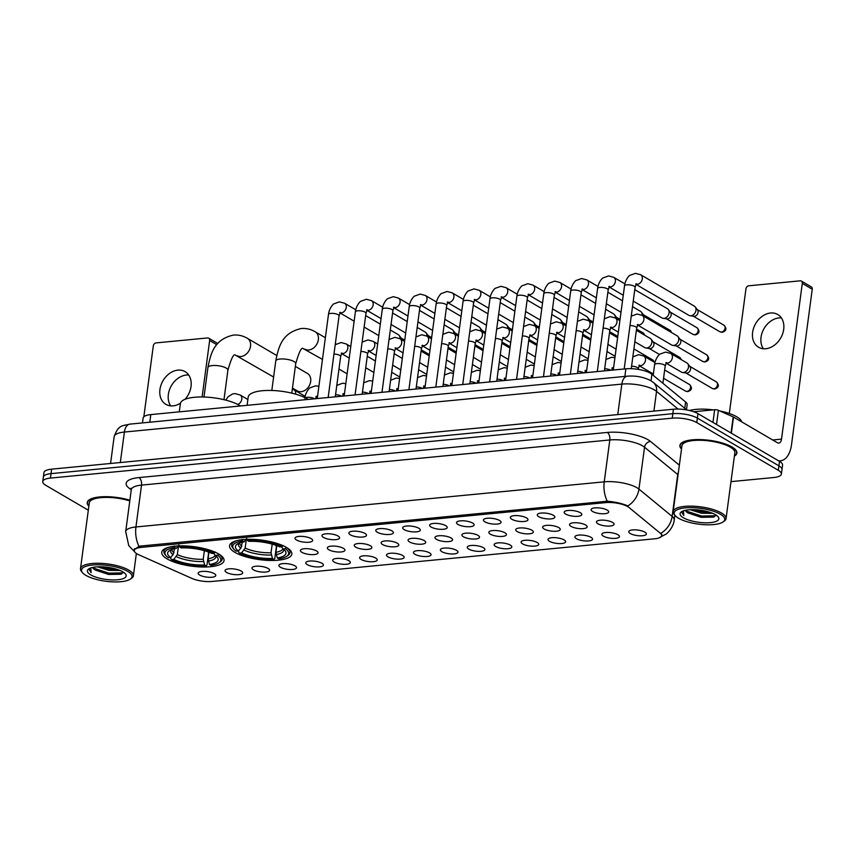 <?xml version="1.0" encoding="UTF-8"?>
<svg xmlns="http://www.w3.org/2000/svg" width="855" height="855" viewBox="0 0 855 855"><rect width="100%" height="100%" fill="white"/><g stroke="black" fill="none" stroke-linecap="round" stroke-linejoin="round"><path stroke-width="1.28" d="M234.965 552.383A31.421 9.811 -172.4 0 0 269.282 560.442A31.421 9.811 -172.4 0 0 291.854 554.061A31.421 9.811 -172.4 0 0 286.457 547.424A31.421 9.811 -172.4 0 0 252.139 539.355A31.421 9.811 -172.4 0 0 229.568 545.747A31.421 9.811 -172.4 0 0 234.965 552.383M167.142 558.914A31.421 9.811 -172.4 0 0 201.459 566.983A31.421 9.811 -172.4 0 0 224.031 560.591A31.421 9.811 -172.4 0 0 218.634 553.955A31.421 9.811 -172.4 0 0 184.317 545.896A31.421 9.811 -172.4 0 0 161.745 552.277A31.421 9.811 -172.4 0 0 167.142 558.914M241.153 571.033A8.892 2.779 7.6 0 1 242.585 572.348A8.892 2.779 7.6 0 1 237.124 574.731A8.892 2.779 7.6 0 1 226.586 572.444A8.892 2.779 7.6 0 1 225.303 570.039A8.892 2.779 7.6 0 1 232.293 568.799A8.892 2.779 7.6 0 1 241.153 571.033M268.064 568.447A8.892 2.779 7.6 0 1 269.496 569.761A8.892 2.779 7.6 0 1 264.035 572.145A8.892 2.779 7.6 0 1 253.497 569.847A8.892 2.779 7.6 0 1 252.214 567.453A8.892 2.779 7.6 0 1 259.204 566.202A8.892 2.779 7.6 0 1 268.064 568.447M294.975 565.85A8.892 2.779 7.6 0 1 296.407 567.164A8.892 2.779 7.6 0 1 290.946 569.548A8.892 2.779 7.6 0 1 280.408 567.25A8.892 2.779 7.6 0 1 279.125 564.856A8.892 2.779 7.6 0 1 286.115 563.605A8.892 2.779 7.6 0 1 294.975 565.85M321.897 563.253A8.892 2.779 7.6 0 1 323.318 564.567A8.892 2.779 7.6 0 1 317.857 566.951A8.892 2.779 7.6 0 1 307.319 564.663A8.892 2.779 7.6 0 1 306.037 562.259A8.892 2.779 7.6 0 1 313.037 561.019A8.892 2.779 7.6 0 1 321.897 563.253M348.808 560.666A8.892 2.779 7.6 0 1 350.229 561.97A8.892 2.779 7.6 0 1 344.768 564.353A8.892 2.779 7.6 0 1 334.23 562.066A8.892 2.779 7.6 0 1 332.948 559.672A8.892 2.779 7.6 0 1 339.948 558.422A8.892 2.779 7.6 0 1 348.808 560.666M375.719 558.069A8.892 2.779 7.6 0 1 377.141 559.384A8.892 2.779 7.6 0 1 371.69 561.767A8.892 2.779 7.6 0 1 361.141 559.469A8.892 2.779 7.6 0 1 359.859 557.075A8.892 2.779 7.6 0 1 366.859 555.825A8.892 2.779 7.6 0 1 375.719 558.069M402.63 555.472A8.892 2.779 7.6 0 1 404.062 556.787A8.892 2.779 7.6 0 1 398.601 559.17A8.892 2.779 7.6 0 1 388.052 556.883A8.892 2.779 7.6 0 1 386.77 554.478A8.892 2.779 7.6 0 1 393.77 553.228A8.892 2.779 7.6 0 1 402.63 555.472M429.541 552.886A8.892 2.779 7.6 0 1 430.973 554.19A8.892 2.779 7.6 0 1 425.512 556.573A8.892 2.779 7.6 0 1 414.974 554.286A8.892 2.779 7.6 0 1 413.692 551.892A8.892 2.779 7.6 0 1 420.681 550.641A8.892 2.779 7.6 0 1 429.541 552.886M456.452 550.289A8.892 2.779 7.6 0 1 457.885 551.603A8.892 2.779 7.6 0 1 452.423 553.987A8.892 2.779 7.6 0 1 441.885 551.689A8.892 2.779 7.6 0 1 440.603 549.295A8.892 2.779 7.6 0 1 447.593 548.044A8.892 2.779 7.6 0 1 456.452 550.289M483.364 547.692A8.892 2.779 7.6 0 1 484.796 549.006A8.892 2.779 7.6 0 1 479.334 551.389A8.892 2.779 7.6 0 1 468.797 549.102A8.892 2.779 7.6 0 1 467.514 546.698A8.892 2.779 7.6 0 1 474.504 545.447A8.892 2.779 7.6 0 1 483.364 547.692M510.285 545.095A8.892 2.779 7.6 0 1 511.707 546.409A8.892 2.779 7.6 0 1 506.246 548.792A8.892 2.779 7.6 0 1 495.708 546.505A8.892 2.779 7.6 0 1 494.425 544.101A8.892 2.779 7.6 0 1 501.425 542.861A8.892 2.779 7.6 0 1 510.285 545.095M537.197 542.508A8.892 2.779 7.6 0 1 538.618 543.812A8.892 2.779 7.6 0 1 533.157 546.195A8.892 2.779 7.6 0 1 522.619 543.908A8.892 2.779 7.6 0 1 521.336 541.514A8.892 2.779 7.6 0 1 528.337 540.264A8.892 2.779 7.6 0 1 537.197 542.508M564.108 539.911A8.892 2.779 7.6 0 1 565.529 541.226A8.892 2.779 7.6 0 1 560.078 543.609A8.892 2.779 7.6 0 1 549.53 541.311A8.892 2.779 7.6 0 1 548.247 538.917A8.892 2.779 7.6 0 1 555.248 537.667A8.892 2.779 7.6 0 1 564.108 539.911M591.019 537.314A8.892 2.779 7.6 0 1 592.451 538.629A8.892 2.779 7.6 0 1 586.99 541.012A8.892 2.779 7.6 0 1 576.441 538.725A8.892 2.779 7.6 0 1 575.159 536.32A8.892 2.779 7.6 0 1 582.159 535.08A8.892 2.779 7.6 0 1 591.019 537.314M617.93 534.728A8.892 2.779 7.6 0 1 619.362 536.032A8.892 2.779 7.6 0 1 613.901 538.415A8.892 2.779 7.6 0 1 603.363 536.128A8.892 2.779 7.6 0 1 602.08 533.734A8.892 2.779 7.6 0 1 609.07 532.483A8.892 2.779 7.6 0 1 617.93 534.728M644.841 532.131A8.892 2.779 7.6 0 1 646.273 533.445A8.892 2.779 7.6 0 1 640.812 535.829A8.892 2.779 7.6 0 1 630.274 533.531A8.892 2.779 7.6 0 1 628.991 531.137A8.892 2.779 7.6 0 1 635.981 529.886A8.892 2.779 7.6 0 1 644.841 532.131M214.242 573.63A8.892 2.779 7.6 0 1 215.674 574.945A8.892 2.779 7.6 0 1 210.212 577.328A8.892 2.779 7.6 0 1 199.664 575.041A8.892 2.779 7.6 0 1 198.381 572.636A8.892 2.779 7.6 0 1 205.382 571.386A8.892 2.779 7.6 0 1 214.242 573.63M316.521 550.941A8.892 2.779 7.6 0 1 317.942 552.255A8.892 2.779 7.6 0 1 312.481 554.639A8.892 2.779 7.6 0 1 301.943 552.341A8.892 2.779 7.6 0 1 300.661 549.947A8.892 2.779 7.6 0 1 307.661 548.696A8.892 2.779 7.6 0 1 316.521 550.941M343.432 548.344A8.892 2.779 7.6 0 1 344.854 549.658A8.892 2.779 7.6 0 1 339.392 552.041A8.892 2.779 7.6 0 1 328.854 549.754A8.892 2.779 7.6 0 1 327.572 547.35A8.892 2.779 7.6 0 1 334.572 546.099A8.892 2.779 7.6 0 1 343.432 548.344M370.343 545.747A8.892 2.779 7.6 0 1 371.765 547.061A8.892 2.779 7.6 0 1 366.314 549.444A8.892 2.779 7.6 0 1 355.766 547.157A8.892 2.779 7.6 0 1 354.483 544.753A8.892 2.779 7.6 0 1 361.483 543.513A8.892 2.779 7.6 0 1 370.343 545.747M397.254 543.16A8.892 2.779 7.6 0 1 398.687 544.475A8.892 2.779 7.6 0 1 393.225 546.858A8.892 2.779 7.6 0 1 382.677 544.56A8.892 2.779 7.6 0 1 381.394 542.166A8.892 2.779 7.6 0 1 388.394 540.916A8.892 2.779 7.6 0 1 397.254 543.16M424.166 540.563A8.892 2.779 7.6 0 1 425.598 541.878A8.892 2.779 7.6 0 1 420.136 544.261A8.892 2.779 7.6 0 1 409.598 541.963A8.892 2.779 7.6 0 1 408.316 539.569A8.892 2.779 7.6 0 1 415.306 538.319A8.892 2.779 7.6 0 1 424.166 540.563M451.077 537.966A8.892 2.779 7.6 0 1 452.509 539.281A8.892 2.779 7.6 0 1 447.047 541.664A8.892 2.779 7.6 0 1 436.51 539.377A8.892 2.779 7.6 0 1 435.227 536.972A8.892 2.779 7.6 0 1 442.217 535.732A8.892 2.779 7.6 0 1 451.077 537.966M477.988 535.38A8.892 2.779 7.6 0 1 479.42 536.684A8.892 2.779 7.6 0 1 473.959 539.067A8.892 2.779 7.6 0 1 463.421 536.78A8.892 2.779 7.6 0 1 462.138 534.386A8.892 2.779 7.6 0 1 469.128 533.135A8.892 2.779 7.6 0 1 477.988 535.38M504.91 532.783A8.892 2.779 7.6 0 1 506.331 534.097A8.892 2.779 7.6 0 1 500.87 536.48A8.892 2.779 7.6 0 1 490.332 534.183A8.892 2.779 7.6 0 1 489.049 531.789A8.892 2.779 7.6 0 1 496.05 530.538A8.892 2.779 7.6 0 1 504.91 532.783M531.821 530.186A8.892 2.779 7.6 0 1 533.242 531.5A8.892 2.779 7.6 0 1 527.781 533.883A8.892 2.779 7.6 0 1 517.243 531.596A8.892 2.779 7.6 0 1 515.96 529.192A8.892 2.779 7.6 0 1 522.961 527.941A8.892 2.779 7.6 0 1 531.821 530.186M558.732 527.588A8.892 2.779 7.6 0 1 560.153 528.903A8.892 2.779 7.6 0 1 554.703 531.286A8.892 2.779 7.6 0 1 544.154 528.999A8.892 2.779 7.6 0 1 542.872 526.595A8.892 2.779 7.6 0 1 549.872 525.355A8.892 2.779 7.6 0 1 558.732 527.588M585.643 525.002A8.892 2.779 7.6 0 1 587.075 526.317A8.892 2.779 7.6 0 1 581.614 528.7A8.892 2.779 7.6 0 1 571.065 526.402A8.892 2.779 7.6 0 1 569.783 524.008A8.892 2.779 7.6 0 1 576.783 522.758A8.892 2.779 7.6 0 1 585.643 525.002M612.554 522.405A8.892 2.779 7.6 0 1 613.986 523.72A8.892 2.779 7.6 0 1 608.525 526.103A8.892 2.779 7.6 0 1 597.987 523.805A8.892 2.779 7.6 0 1 596.705 521.411A8.892 2.779 7.6 0 1 603.694 520.161A8.892 2.779 7.6 0 1 612.554 522.405M311.145 538.618A8.892 2.779 7.6 0 1 312.567 539.933A8.892 2.779 7.6 0 1 307.105 542.316A8.892 2.779 7.6 0 1 296.567 540.029A8.892 2.779 7.6 0 1 295.285 537.624A8.892 2.779 7.6 0 1 302.285 536.384A8.892 2.779 7.6 0 1 311.145 538.618M338.056 536.032A8.892 2.779 7.6 0 1 339.478 537.335A8.892 2.779 7.6 0 1 334.016 539.719A8.892 2.779 7.6 0 1 323.479 537.432A8.892 2.779 7.6 0 1 322.196 535.038A8.892 2.779 7.6 0 1 329.196 533.787A8.892 2.779 7.6 0 1 338.056 536.032M364.967 533.435A8.892 2.779 7.6 0 1 366.389 534.749A8.892 2.779 7.6 0 1 360.938 537.132A8.892 2.779 7.6 0 1 350.39 534.835A8.892 2.779 7.6 0 1 349.107 532.441A8.892 2.779 7.6 0 1 356.108 531.19A8.892 2.779 7.6 0 1 364.967 533.435M391.879 530.837A8.892 2.779 7.6 0 1 393.311 532.152A8.892 2.779 7.6 0 1 387.849 534.535A8.892 2.779 7.6 0 1 377.301 532.248A8.892 2.779 7.6 0 1 376.018 529.844A8.892 2.779 7.6 0 1 383.019 528.604A8.892 2.779 7.6 0 1 391.879 530.837M418.79 528.251A8.892 2.779 7.6 0 1 420.222 529.555A8.892 2.779 7.6 0 1 414.761 531.938A8.892 2.779 7.6 0 1 404.223 529.651A8.892 2.779 7.6 0 1 402.94 527.257A8.892 2.779 7.6 0 1 409.93 526.007A8.892 2.779 7.6 0 1 418.79 528.251M445.701 525.654A8.892 2.779 7.6 0 1 447.133 526.969A8.892 2.779 7.6 0 1 441.672 529.352A8.892 2.779 7.6 0 1 431.134 527.054A8.892 2.779 7.6 0 1 429.851 524.66A8.892 2.779 7.6 0 1 436.841 523.41A8.892 2.779 7.6 0 1 445.701 525.654M472.612 523.057A8.892 2.779 7.6 0 1 474.044 524.372A8.892 2.779 7.6 0 1 468.583 526.755A8.892 2.779 7.6 0 1 458.045 524.468A8.892 2.779 7.6 0 1 456.762 522.063A8.892 2.779 7.6 0 1 463.752 520.813A8.892 2.779 7.6 0 1 472.612 523.057M499.534 520.46A8.892 2.779 7.6 0 1 500.955 521.774A8.892 2.779 7.6 0 1 495.494 524.158A8.892 2.779 7.6 0 1 484.956 521.871A8.892 2.779 7.6 0 1 483.674 519.466A8.892 2.779 7.6 0 1 490.674 518.226A8.892 2.779 7.6 0 1 499.534 520.46M526.445 517.874A8.892 2.779 7.6 0 1 527.866 519.177A8.892 2.779 7.6 0 1 522.405 521.571A8.892 2.779 7.6 0 1 511.867 519.274A8.892 2.779 7.6 0 1 510.585 516.88A8.892 2.779 7.6 0 1 517.585 515.629A8.892 2.779 7.6 0 1 526.445 517.874M553.356 515.276A8.892 2.779 7.6 0 1 554.777 516.591A8.892 2.779 7.6 0 1 549.327 518.974A8.892 2.779 7.6 0 1 538.778 516.677A8.892 2.779 7.6 0 1 537.496 514.283A8.892 2.779 7.6 0 1 544.496 513.032A8.892 2.779 7.6 0 1 553.356 515.276M580.267 512.679A8.892 2.779 7.6 0 1 581.699 513.994A8.892 2.779 7.6 0 1 576.238 516.377A8.892 2.779 7.6 0 1 565.689 514.09A8.892 2.779 7.6 0 1 564.407 511.685A8.892 2.779 7.6 0 1 571.407 510.446A8.892 2.779 7.6 0 1 580.267 512.679M607.178 510.093A8.892 2.779 7.6 0 1 608.61 511.397A8.892 2.779 7.6 0 1 603.149 513.78A8.892 2.779 7.6 0 1 592.611 511.493A8.892 2.779 7.6 0 1 591.329 509.099A8.892 2.779 7.6 0 1 598.318 507.849A8.892 2.779 7.6 0 1 607.178 510.093M138.799 554.777A16.01 5.002 7.6 0 1 137.046 553.89A16.01 5.002 7.6 0 1 134.299 550.502A16.01 5.002 7.6 0 1 141.214 547.382L605.629 502.622A16.01 5.002 7.6 0 1 629.045 507.528L660.274 533.21A16.01 5.002 7.6 0 1 661.674 535.668A16.01 5.002 7.6 0 1 654.759 538.789L212.104 581.453A16.01 5.002 7.6 0 1 191.787 578.365L138.799 554.777M142.475 422.915L143.116 418.074A17.784 5.558 7.6 0 1 150.801 414.6L625.881 368.815A17.784 5.558 7.6 0 1 651.916 374.266L685.603 401.968A17.784 5.558 7.6 0 1 687.153 404.693L686.48 409.705M734.392 456.089A28.749 8.978 -172.4 0 0 736.892 453.043A28.749 8.978 -172.4 0 0 731.955 446.973A28.749 8.978 -172.4 0 0 700.544 439.598A28.749 8.978 -172.4 0 0 679.896 445.444A28.749 8.978 -172.4 0 0 681.51 449.035M133.85 549.893L139.002 546.366L140.861 546.014L607.296 501.233C614.531 501.832 620.89 503.2 626.384 505.316L627.773 505.957A20.744 17.613 -50.6 0 0 638.942 489.092L672.137 516.399A23.716 7.406 7.6 0 1 674.2 520.032L674.852 515.18M730.982 481.643L773.7 477.528A17.784 5.558 -172.4 0 0 781.374 474.055L782.571 465.12A17.784 5.558 -172.4 0 0 779.514 461.369L697.958 413.638L697.359 418.106A17.784 5.558 -172.4 0 0 672.832 413.692L51.033 473.627A17.784 5.558 -172.4 0 0 43.349 477.09A17.784 5.558 -172.4 0 1 51.033 473.627L672.832 413.692A17.784 5.558 -172.4 0 1 697.359 418.106L778.916 465.836L697.359 418.106L696.761 422.573A17.784 5.558 -172.4 0 0 672.244 418.159L50.434 478.084A17.784 5.558 -172.4 0 0 42.75 481.557A17.784 5.558 -172.4 0 0 45.807 485.319L88.311 510.189M781.972 469.587A17.784 5.558 -172.4 0 0 778.916 465.836A17.784 5.558 -172.4 0 1 781.972 469.587M678.068 474.824A23.716 7.406 -172.4 0 0 677.726 474.536L672.137 516.399A20.744 17.613 -50.6 0 1 661.043 533.221L661.984 535.433L661.107 536.737M129.885 500.207A28.749 8.978 -172.4 0 0 87.231 502.569A28.749 8.978 -172.4 0 0 88.845 506.16M781.374 474.055A17.784 5.558 -172.4 0 0 778.328 470.303L696.761 422.573M697.958 413.638A17.784 5.558 -172.4 0 0 673.43 409.224L51.621 469.16A17.784 5.558 -172.4 0 0 43.947 472.623L42.75 481.557M170.679 405.869A18.97 14.45 120.3 0 1 170.711 386.941A18.97 14.45 120.3 0 1 186.294 375.056A18.97 14.45 120.3 0 1 188.72 375.046M185.043 399.296A18.97 14.45 -59.7 0 0 185.075 371.615A18.97 14.45 -59.7 0 0 177.872 370.13A18.97 14.45 -59.7 0 0 161.029 384.996A18.97 14.45 -59.7 0 0 165.913 404.372A18.97 14.45 -59.7 0 0 173.105 405.858A18.97 14.45 -59.7 0 0 180.469 403.197M216.796 344.693L209.646 340.504A2.96 2.255 -59.7 0 0 208.706 338.185A2.96 2.255 -59.7 0 0 207.583 337.949L156.091 342.908A2.96 2.255 -59.7 0 0 153.291 345.944L143.832 416.791M209.646 340.504L202.111 396.977M127.684 571.343A25.49 7.962 -172.4 0 0 95.888 564.802A25.49 7.962 -172.4 0 0 82.582 572.764A25.49 7.962 -172.4 0 0 85.906 575.372A25.49 7.962 -172.4 0 0 109.6 581.667A25.49 7.962 -172.4 0 0 130.313 579.134A25.49 7.962 -172.4 0 0 127.684 571.343M130.313 579.134L131.552 578.29A26.676 8.336 -172.4 0 0 133.391 575.768A26.676 8.336 -172.4 0 0 128.806 570.135A26.676 8.336 -172.4 0 0 99.661 563.295A26.676 8.336 -172.4 0 0 80.498 568.714A26.676 8.336 -172.4 0 0 81.61 571.621L82.582 572.764M129.789 500.945A26.676 8.336 -172.4 0 0 89.294 502.836L80.498 568.714M129.875 500.314A28.461 8.892 -172.4 0 0 87.531 502.601A28.461 8.892 -172.4 0 0 88.877 505.904M120.053 570.456L108.938 570.392L97.449 566.833M117.413 569.483L109.119 569.003L100.58 566.78M92.725 567.421A14.824 4.628 -172.4 0 0 95.247 570.039L92.896 567.389M90.769 574.902A19.569 6.113 -172.4 0 0 115.147 579.925A19.569 6.113 -172.4 0 0 125.386 573.823A19.569 6.113 -172.4 0 0 122.831 571.813A19.569 6.113 -172.4 0 0 104.62 566.972A19.569 6.113 -172.4 0 0 88.728 568.928A19.569 6.113 -172.4 0 0 90.769 574.902M95.247 570.039L108.489 574.442L120.812 574.25L123.409 572.177M89.679 568.393L89.123 569.516L91.111 572.615L90.78 567.955M91.111 572.615L89.155 569.312M123.173 572.85L108.938 573.171L93.195 568.009M121.613 573.962L108.852 573.876L94.734 569.654M115.201 568.81L102.707 566.844M292.474 388.063L297.337 390.906A10.078 7.674 -59.7 0 0 301.163 391.697A10.078 7.674 -59.7 0 0 310.109 383.799A10.078 7.674 -59.7 0 0 307.511 373.507L295.36 366.4M208.962 552.17L208.075 558.807L209.486 564.492A25.49 7.962 -172.4 0 0 217.106 557.022A25.49 7.962 -172.4 0 0 215.3 555.408L217.544 555.194L218.666 553.976A29.401 9.181 -172.4 0 1 222.182 559.213A29.401 9.181 -172.4 0 1 220.163 561.992L218.923 562.836A28.215 8.817 -172.4 0 0 217.544 555.194M207.989 551.817L208.567 553.185L206.974 565.134L206.162 565.86A28.215 8.817 -172.4 0 1 171.556 559.619L173.8 559.405A25.49 7.962 -172.4 0 0 204.623 564.963L203.223 559.277L204.366 550.663M178.439 546.42L177.338 554.617L173.8 559.405M240.394 405.965A32.608 10.185 -172.4 0 0 239.421 405.366A32.608 10.185 -172.4 0 0 203.811 397.009A32.608 10.185 -172.4 0 0 180.384 403.635L179.283 411.854M171.556 559.619L170.722 558.604L170.947 556.979M215.353 552.041L214.231 553.249A28.215 8.817 -172.4 0 0 179.625 547.018L179.112 545.511M209.486 564.492L211.014 565.39A28.215 8.817 -172.4 0 0 218.923 562.836M214.231 553.249L211.976 553.463A25.49 7.962 -172.4 0 0 181.164 547.916L179.625 547.018M204.623 564.963L206.162 565.86M215.3 555.408L213.419 553.089M168.713 547.286A29.401 9.181 -172.4 0 0 163.893 551.432A29.401 9.181 -172.4 0 0 165.111 554.639L166.094 555.782A28.215 8.817 -172.4 0 0 168.243 557.684L170.487 557.471L173.041 554.724L174.559 548.707M174.249 545.982L174.773 547.489A28.215 8.817 -172.4 0 0 166.094 555.782M174.773 547.489L176.301 548.386A25.49 7.962 -172.4 0 0 169.376 550.663A25.49 7.962 -172.4 0 0 170.487 557.471M178.909 545.052L176.301 548.386M276.774 545.64L275.898 552.277L277.298 557.952A25.49 7.962 -172.4 0 0 284.918 550.492A25.49 7.962 -172.4 0 0 283.112 548.867L285.356 548.654L286.489 547.435M275.812 545.276L276.379 546.644L274.786 558.593L273.974 559.32A28.215 8.817 -172.4 0 1 239.368 553.089L241.623 552.875A25.49 7.962 -172.4 0 0 272.435 558.422L271.035 552.747L272.189 544.133M246.251 539.879L245.161 548.087L241.623 552.875M308.217 399.435A32.608 10.185 -172.4 0 0 307.234 398.836A32.608 10.185 -172.4 0 0 271.623 390.468A32.608 10.185 -172.4 0 0 248.196 397.094L247.106 405.323M277.298 557.952L278.826 558.849A28.215 8.817 -172.4 0 0 286.746 556.295L287.985 555.451A29.401 9.181 -172.4 0 0 290.005 552.672A29.401 9.181 -172.4 0 0 286.489 547.446M239.368 553.089L238.545 552.063L238.759 550.438M283.176 545.501L282.043 546.719A28.215 8.817 -172.4 0 0 247.437 540.478L246.924 538.981M286.746 556.295A28.215 8.817 -172.4 0 0 285.356 548.654M282.043 546.719L279.799 546.933A25.49 7.962 -172.4 0 0 248.976 541.375L247.437 540.478M272.435 558.422L273.974 559.32M283.112 548.867L281.231 546.548M236.536 540.755A29.401 9.181 -172.4 0 0 231.705 544.892A29.401 9.181 -172.4 0 0 232.934 548.108L233.907 549.252A28.215 8.817 -172.4 0 0 236.055 551.144L238.299 550.93L240.864 548.183L242.371 542.166M242.061 539.441L242.585 540.948A28.215 8.817 -172.4 0 0 233.907 549.252M242.585 540.948L244.124 541.846A25.49 7.962 -172.4 0 0 237.188 544.122A25.49 7.962 -172.4 0 0 238.299 550.93M246.721 538.522L244.124 541.846M390.297 329.998L398.259 334.658A5.333 4.061 120.3 0 1 399.167 335.459A5.333 4.061 120.3 0 1 399.958 338.708M399.167 335.459L401.487 338.462A3.858 2.939 120.3 0 1 402.053 339.937M417.208 327.401L425.17 332.061A5.333 4.061 120.3 0 1 426.089 332.873A5.333 4.061 120.3 0 1 426.869 336.111M426.089 332.873L428.398 335.865A3.858 2.939 120.3 0 1 428.964 337.34M444.13 324.815L452.081 329.474A5.333 4.061 120.3 0 1 453 330.276A5.333 4.061 120.3 0 1 453.781 333.525M453 330.276L455.309 333.268A3.858 2.939 120.3 0 1 455.875 334.743M471.041 322.217L479.003 326.877A5.333 4.061 120.3 0 1 479.912 327.679A5.333 4.061 120.3 0 1 480.692 330.928M479.912 327.679L482.22 330.682A3.858 2.939 120.3 0 1 482.786 332.157M497.952 319.62L505.914 324.28A5.333 4.061 120.3 0 1 506.823 325.092A5.333 4.061 120.3 0 1 507.603 328.331M506.823 325.092L509.142 328.085A3.858 2.939 120.3 0 1 509.708 329.56M524.863 317.034L532.825 321.683A5.333 4.061 120.3 0 1 533.734 322.495A5.333 4.061 120.3 0 1 534.514 325.734M533.734 322.495L536.053 325.488A3.858 2.939 120.3 0 1 536.619 326.963M551.774 314.437L559.736 319.097A5.333 4.061 120.3 0 1 560.645 319.898A5.333 4.061 120.3 0 1 561.425 323.147M560.645 319.898L562.964 322.891A3.858 2.939 120.3 0 1 563.53 324.376M578.685 311.84L586.648 316.5A5.333 4.061 120.3 0 1 587.556 317.312A5.333 4.061 120.3 0 1 588.347 320.55M587.556 317.312L589.875 320.304A3.858 2.939 120.3 0 1 590.442 321.779M605.596 309.243L613.559 313.903A5.333 4.061 120.3 0 1 614.478 314.715A5.333 4.061 120.3 0 1 615.258 317.953M614.478 314.715L616.786 317.707A3.858 2.939 120.3 0 1 617.353 319.182M632.518 306.656L640.47 311.316A5.333 4.061 120.3 0 1 641.389 312.118A5.333 4.061 120.3 0 1 642.169 315.367M641.389 312.118L643.697 315.11A3.858 2.939 120.3 0 1 644.264 316.585M634.784 289.642L667.392 308.719A5.333 4.061 120.3 0 1 668.3 309.521A5.333 4.061 120.3 0 1 669.07 312.898A5.333 4.061 120.3 0 1 664.025 318.349A5.333 4.061 120.3 0 1 663.149 318.327A5.333 4.061 120.3 0 1 661.994 317.932L633.256 301.11M668.3 309.521L670.609 312.524A3.858 2.939 120.3 0 1 671.164 314.961A3.858 2.939 120.3 0 1 667.52 318.894A3.858 2.939 120.3 0 1 666.889 318.883L663.149 318.327M613.292 370.023L624.513 285.901C625.219 279.318 629.868 274.872 629.889 275.331L635.489 273.333L640.619 274.712L694.303 306.122A5.333 4.061 120.3 0 1 695.211 306.934A5.333 4.061 120.3 0 1 695.981 310.312A5.333 4.061 120.3 0 1 690.936 315.752A5.333 4.061 120.3 0 1 690.06 315.73A5.333 4.061 120.3 0 1 688.906 315.335L635.97 284.362M695.211 306.934L697.52 309.927A3.858 2.939 120.3 0 1 698.075 312.364A3.858 2.939 120.3 0 1 694.431 316.297A3.858 2.939 120.3 0 1 693.8 316.286L690.06 315.73M636.377 330.319L650.142 338.377A5.333 4.061 120.3 0 1 651.061 339.179A5.333 4.061 120.3 0 1 651.82 342.556A5.333 4.061 120.3 0 1 646.786 348.006A5.333 4.061 120.3 0 1 645.91 347.985A5.333 4.061 120.3 0 1 644.755 347.579L634.848 341.786M651.061 339.179L653.37 342.171A3.858 2.939 120.3 0 1 653.925 344.618A3.858 2.939 120.3 0 1 650.281 348.551A3.858 2.939 120.3 0 1 649.65 348.53L645.91 347.985M637.627 324.932A5.333 4.061 120.3 0 0 638.578 325.039A5.333 4.061 120.3 0 0 638.845 325.018A5.333 4.061 120.3 0 0 643.591 320.839A5.333 4.061 120.3 0 0 642.212 315.388L677.064 335.78A5.333 4.061 120.3 0 1 677.972 336.581A5.333 4.061 120.3 0 1 678.742 339.959A5.333 4.061 120.3 0 1 673.697 345.409A5.333 4.061 120.3 0 1 672.821 345.388A5.333 4.061 120.3 0 1 671.667 344.993L637.563 325.028M677.972 336.581L680.281 339.585A3.858 2.939 120.3 0 1 680.837 342.021A3.858 2.939 120.3 0 1 677.192 345.954A3.858 2.939 120.3 0 1 676.562 345.944L672.821 345.388M763.344 348.744A18.97 14.45 120.3 0 1 763.376 329.816A18.97 14.45 120.3 0 1 778.948 317.932A18.97 14.45 120.3 0 1 781.385 317.921M770.537 313.005A18.97 14.45 -59.7 0 0 753.693 327.871A18.97 14.45 -59.7 0 0 758.577 347.248A18.97 14.45 -59.7 0 0 765.77 348.733A18.97 14.45 -59.7 0 0 782.614 333.867A18.97 14.45 -59.7 0 0 777.74 314.501A18.97 14.45 -59.7 0 0 770.537 313.005M712.952 422.413L714.641 409.737L693.726 411.757M778.403 460.717A23.716 13.466 84.5 0 0 780.487 460.792A23.716 13.466 84.5 0 0 791.474 444.953L812.25 289.204L802.3 283.379L781.523 439.128A5.932 3.367 -95.5 0 1 778.777 443.093A5.932 3.367 -95.5 0 1 777.462 442.772L733.515 417.058L731.356 433.186M802.3 283.379A2.96 2.255 -59.7 0 0 801.37 281.06L811.32 286.885A2.96 2.255 120.3 0 1 812.25 289.204M801.37 281.06A2.96 2.255 -59.7 0 0 800.248 280.825L748.756 285.794A2.96 2.255 -59.7 0 0 745.955 288.819L729.315 413.499M714.641 409.737A2.96 0.93 7.6 0 1 718.403 410.304L733.184 416.887A2.96 0.93 7.6 0 1 733.515 417.058M720.348 514.218A25.49 7.962 -172.4 0 0 688.542 507.678A25.49 7.962 -172.4 0 0 675.247 515.64A25.49 7.962 -172.4 0 0 678.571 518.248A25.49 7.962 -172.4 0 0 702.265 524.543A25.49 7.962 -172.4 0 0 722.977 522.01A25.49 7.962 -172.4 0 0 720.348 514.218M722.977 522.01L724.217 521.165A26.676 8.336 -172.4 0 0 726.045 518.643A26.676 8.336 -172.4 0 0 721.47 513.011A26.676 8.336 -172.4 0 0 692.326 506.171A26.676 8.336 -172.4 0 0 673.163 511.589A26.676 8.336 -172.4 0 0 674.274 514.496L675.247 515.64M726.045 518.643L734.84 452.776A26.676 8.336 -172.4 0 0 730.255 447.144A26.676 8.336 -172.4 0 0 701.111 440.293A26.676 8.336 -172.4 0 0 681.948 445.722L673.163 511.589M734.434 455.843A28.461 8.892 -172.4 0 0 736.604 453.011A28.461 8.892 -172.4 0 0 731.709 446.994A28.461 8.892 -172.4 0 0 700.63 439.694A28.461 8.892 -172.4 0 0 680.185 445.487A28.461 8.892 -172.4 0 0 681.542 448.779M741.723 421.868A29.647 9.255 -172.4 0 0 736.711 416.759A29.647 9.255 -172.4 0 0 719.899 410.977M713.241 409.876A29.647 9.255 -172.4 0 0 689.44 410.518M712.717 513.331L701.592 513.267L690.103 509.708M710.077 512.359L701.784 511.878L693.245 509.655M685.389 510.296A14.824 4.628 -172.4 0 0 687.912 512.915L685.56 510.264M683.423 517.777A19.569 6.113 -172.4 0 0 707.812 522.8A19.569 6.113 -172.4 0 0 718.05 516.698A19.569 6.113 -172.4 0 0 715.485 514.689A19.569 6.113 -172.4 0 0 697.285 509.847A19.569 6.113 -172.4 0 0 681.392 511.814A19.569 6.113 -172.4 0 0 683.423 517.777M687.912 512.915L701.143 517.318L713.476 517.125L716.073 515.052M682.333 511.279L681.777 512.402L683.776 515.49L683.434 510.83M683.776 515.49L681.82 512.188M715.838 515.725L701.602 516.046L685.849 510.884M714.278 516.837L701.506 516.751L687.388 512.53M707.855 511.696L695.372 509.719M666.13 363.012A5.333 4.061 120.3 0 0 667.082 363.119A5.333 4.061 120.3 0 0 667.349 363.097A5.333 4.061 120.3 0 0 672.094 358.918A5.333 4.061 120.3 0 0 670.715 353.468L686.832 362.894A5.333 4.061 120.3 0 1 687.741 363.706A5.333 4.061 120.3 0 1 688.51 367.084A5.333 4.061 120.3 0 1 683.466 372.524A5.333 4.061 120.3 0 1 682.589 372.513A5.333 4.061 120.3 0 1 681.446 372.107L666.066 363.119M687.741 363.706L690.06 366.699A3.858 2.939 120.3 0 1 690.605 369.136A3.858 2.939 120.3 0 1 686.971 373.069A3.858 2.939 120.3 0 1 686.341 373.058L682.589 372.513M605.629 502.622L605.81 501.212M141.214 547.382L141.406 545.96M149.785 422.21L150.801 414.6M684.759 408.284L685.603 401.968M651.04 380.828L651.916 374.266M624.877 376.414L625.881 368.815M131.296 489.648A29.647 9.255 7.6 0 1 138.959 477.582L607.253 432.438A5.932 3.367 -95.5 0 1 609.829 439.962L141.524 485.106A23.716 7.406 -172.4 0 0 131.285 489.723L131.061 488.216L131.617 488.782M607.253 432.438A29.647 9.255 7.6 0 1 648.122 439.801A29.647 9.255 7.6 0 1 650.634 441.522L679.362 465.152M642.522 445.85A23.716 7.406 -172.4 0 0 609.829 439.962L604.239 481.835A23.716 7.406 7.6 0 1 636.932 487.724A23.716 7.406 7.6 0 1 638.942 489.092L644.531 447.229A23.716 7.406 -172.4 0 0 642.522 445.85M607.296 501.233A20.744 11.778 -95.5 0 1 604.239 481.835L135.945 526.969A20.744 11.778 84.5 0 0 139.002 546.366M134.63 551.796L128.752 545.608L125.696 531.596A23.716 7.406 7.6 0 1 135.945 526.969L141.524 485.106A5.932 3.367 -95.5 0 0 138.959 477.582M672.244 418.159L673.43 409.224M50.434 478.084L51.621 469.16M778.328 470.303L779.514 461.369M678.378 472.452A5.932 5.034 129.4 0 0 677.726 474.536L644.531 447.229A5.932 5.034 129.4 0 1 650.634 441.522M678.058 409.064L656.544 391.366A23.716 7.406 -172.4 0 0 654.535 389.987A23.716 7.406 -172.4 0 0 621.842 384.098L124.392 432.042A23.716 7.406 -172.4 0 0 114.143 436.67C118.524 424.091 123.045 426.057 129.885 424.123L627.335 376.179A11.852 6.733 -95.5 0 0 621.842 384.098L617.77 414.59M120.32 462.534L124.392 432.042A11.852 6.733 -95.5 0 1 129.885 424.123M653.904 411.105L656.544 391.366A11.852 10.068 -50.6 0 0 653.348 382.452L686.789 409.962M203.992 397.009L207.925 367.532A10.078 3.153 7.6 0 1 212.286 365.566A10.078 3.153 7.6 0 1 226.18 368.077A10.078 3.153 7.6 0 1 227.911 370.204C231.235 358.48 233.714 353.457 235.371 355.135L273.611 377.023M207.925 367.532C210.875 352.72 214.391 339.392 233.436 335.075C238.331 334.658 242.97 335.737 247.373 338.313A10.078 7.674 120.3 0 1 249.959 348.605A10.078 7.674 120.3 0 1 241.014 356.503A10.078 7.674 120.3 0 1 237.188 355.712M208.075 558.807A21.931 6.851 -172.4 0 0 215.15 555.226M177.338 554.617A21.931 6.851 -172.4 0 0 203.223 559.277M208.299 561.072A22.807 7.118 -172.4 0 0 215.663 555.686M176.365 556.658A22.807 7.118 -172.4 0 0 203.447 561.543M171.107 549.744A22.807 7.118 -172.4 0 0 173.041 554.724M171.737 549.498A21.931 6.851 -172.4 0 0 174.025 552.683M271.815 390.479L275.748 361.002A10.078 3.153 7.6 0 1 280.098 359.036A10.078 3.153 7.6 0 1 293.992 361.537A10.078 3.153 7.6 0 1 295.723 363.664C299.047 351.939 301.537 346.916 303.183 348.594L322.474 359.399M275.748 361.002C278.698 346.179 282.203 332.862 301.249 328.534C306.143 328.117 310.793 329.207 315.185 331.783A10.078 7.674 120.3 0 1 317.782 342.075A10.078 7.674 120.3 0 1 308.826 349.973A10.078 7.674 120.3 0 1 305.011 349.182M275.898 552.277A21.931 6.851 -172.4 0 0 282.962 548.686M245.161 548.087A21.931 6.851 -172.4 0 0 271.035 552.747M276.122 554.532A22.807 7.118 -172.4 0 0 283.486 549.145M244.177 550.128A22.807 7.118 -172.4 0 0 271.259 555.002M238.93 543.203A22.807 7.118 -172.4 0 0 240.864 548.183M239.55 542.957A21.931 6.851 -172.4 0 0 241.837 546.142M317.248 398.558L328.48 314.426A5.333 1.667 7.6 0 1 331.067 313.368A5.333 1.667 7.6 0 1 338.142 314.715A5.333 1.667 7.6 0 1 339.061 315.837L340.333 312.342L339.659 312.535M328.48 314.426C329.175 307.853 333.835 303.407 333.856 303.867L339.446 301.858L344.586 303.247A5.333 4.061 120.3 0 1 345.954 308.698A5.333 4.061 120.3 0 1 341.22 312.877A5.333 4.061 120.3 0 1 340.942 312.887A5.333 4.061 120.3 0 1 339.991 312.791M421.237 349.823L427.821 353.671A3.858 2.939 120.3 0 1 429.039 355.733M344.17 395.961L355.391 311.84A5.333 1.667 7.6 0 1 357.978 310.771A5.333 1.667 7.6 0 1 365.053 312.118A5.333 1.667 7.6 0 1 365.972 313.251L367.244 309.745L366.571 309.938M355.391 311.84C356.086 305.267 360.746 300.81 360.767 301.27L366.357 299.271L371.498 300.65A5.333 4.061 120.3 0 1 372.866 306.101A5.333 4.061 120.3 0 1 368.131 310.28A5.333 4.061 120.3 0 1 367.853 310.301A5.333 4.061 120.3 0 1 366.913 310.194M448.148 347.226L454.732 351.074A3.858 2.939 120.3 0 1 455.95 353.136M371.081 393.375L382.303 309.243A5.333 1.667 7.6 0 1 384.889 308.174A5.333 1.667 7.6 0 1 391.964 309.531A5.333 1.667 7.6 0 1 392.883 310.654L394.155 307.159L393.482 307.34M382.303 309.243C382.997 302.67 387.657 298.224 387.678 298.673L393.268 296.674L398.409 298.064A5.333 4.061 120.3 0 1 399.777 303.504A5.333 4.061 120.3 0 1 395.042 307.693A5.333 4.061 120.3 0 1 394.764 307.704A5.333 4.061 120.3 0 1 393.824 307.597M475.07 344.629L481.643 348.487A3.858 2.939 120.3 0 1 482.861 350.539M397.992 390.778L409.214 306.646A5.333 1.667 7.6 0 1 411.8 305.588A5.333 1.667 7.6 0 1 418.875 306.934A5.333 1.667 7.6 0 1 419.794 308.057L421.077 304.562L420.393 304.754M409.214 306.646C409.908 300.073 414.568 295.627 414.59 296.087L420.19 294.077L425.32 295.467A5.333 4.061 120.3 0 1 426.698 300.917A5.333 4.061 120.3 0 1 421.953 305.096A5.333 4.061 120.3 0 1 421.686 305.107A5.333 4.061 120.3 0 1 420.735 305M501.981 342.043L508.554 345.89A3.858 2.939 120.3 0 1 509.783 347.942M424.903 388.181L436.125 304.059A5.333 1.667 7.6 0 1 438.711 302.991A5.333 1.667 7.6 0 1 445.786 304.337A5.333 1.667 7.6 0 1 446.705 305.47L447.988 301.965L447.304 302.157M436.125 304.059C436.83 297.476 441.479 293.03 441.501 293.489L447.101 291.491L452.231 292.87A5.333 4.061 120.3 0 1 453.61 298.32A5.333 4.061 120.3 0 1 448.864 302.499A5.333 4.061 120.3 0 1 448.597 302.52A5.333 4.061 120.3 0 1 447.646 302.413M528.892 339.446L535.465 343.293A3.858 2.939 120.3 0 1 536.694 345.356M451.814 385.594L463.047 301.462A5.333 1.667 7.6 0 1 465.622 300.394A5.333 1.667 7.6 0 1 472.697 301.74A5.333 1.667 7.6 0 1 473.617 302.873L474.899 299.368L474.226 299.56M463.047 301.462C463.741 294.89 468.39 290.444 468.422 290.892L474.012 288.894L479.142 290.273A5.333 4.061 120.3 0 1 480.521 295.723A5.333 4.061 120.3 0 1 475.775 299.902A5.333 4.061 120.3 0 1 475.508 299.923A5.333 4.061 120.3 0 1 474.557 299.816M555.803 336.849L562.376 340.696A3.858 2.939 120.3 0 1 563.605 342.759M478.725 382.997L489.958 298.865A5.333 1.667 7.6 0 1 492.544 297.807A5.333 1.667 7.6 0 1 499.619 299.154A5.333 1.667 7.6 0 1 500.528 300.276L501.81 296.781L501.137 296.963M489.958 298.865C490.652 292.292 495.312 287.846 495.334 288.295L500.923 286.297L506.053 287.686A5.333 4.061 120.3 0 1 507.432 293.126A5.333 4.061 120.3 0 1 502.697 297.316A5.333 4.061 120.3 0 1 502.419 297.326A5.333 4.061 120.3 0 1 501.468 297.219M582.715 334.262L589.287 338.11A3.858 2.939 120.3 0 1 590.516 340.162M505.636 380.4L516.869 296.268A5.333 1.667 7.6 0 1 519.455 295.21A5.333 1.667 7.6 0 1 526.53 296.557A5.333 1.667 7.6 0 1 527.439 297.679L528.721 294.184L528.048 294.377M516.869 296.268C517.564 289.695 522.223 285.249 522.245 285.709L527.834 283.71L532.975 285.089A5.333 4.061 120.3 0 1 534.343 290.54A5.333 4.061 120.3 0 1 529.608 294.719A5.333 4.061 120.3 0 1 529.331 294.74A5.333 4.061 120.3 0 1 528.379 294.633M609.626 331.665L616.209 335.513A3.858 2.939 120.3 0 1 617.428 337.575M532.558 377.803L543.78 293.682A5.333 1.667 7.6 0 1 546.366 292.613A5.333 1.667 7.6 0 1 553.442 293.96A5.333 1.667 7.6 0 1 554.361 295.093L555.632 291.587L554.959 291.779M543.78 293.682C544.475 287.109 549.134 282.652 549.156 283.112L554.745 281.113L559.886 282.492A5.333 4.061 120.3 0 1 561.254 287.943A5.333 4.061 120.3 0 1 556.52 292.121A5.333 4.061 120.3 0 1 556.242 292.143A5.333 4.061 120.3 0 1 555.301 292.036M636.537 329.068L643.12 332.916A3.858 2.939 120.3 0 1 644.339 334.978M559.469 375.217L570.691 291.085A5.333 1.667 7.6 0 1 573.278 290.027A5.333 1.667 7.6 0 1 580.353 291.373A5.333 1.667 7.6 0 1 581.272 292.496L582.544 289.001L581.87 289.182M570.691 291.085C571.386 284.512 576.046 280.066 576.067 280.515L581.657 278.516L586.797 279.906A5.333 4.061 120.3 0 1 588.165 285.346A5.333 4.061 120.3 0 1 583.431 289.535A5.333 4.061 120.3 0 1 583.153 289.546A5.333 4.061 120.3 0 1 582.212 289.439M643.42 314.758L670.031 330.329A3.858 2.939 120.3 0 1 671.25 332.381M694.517 334.69A3.858 2.939 120.3 0 1 693.052 334.38L695.361 334.893A3.858 2.191 -95.5 0 1 694.517 334.69A3.858 2.939 120.3 0 0 697.937 331.665A3.858 2.939 120.3 0 0 696.943 327.732L670.331 312.161M586.38 372.62L597.602 288.488A5.333 1.667 7.6 0 1 600.189 287.43A5.333 1.667 7.6 0 1 607.264 288.776A5.333 1.667 7.6 0 1 608.183 289.898L609.465 286.404L608.781 286.596M597.602 288.488C598.297 281.915 602.957 277.469 602.978 277.928L608.578 275.919L613.708 277.309A5.333 4.061 120.3 0 1 615.087 282.759A5.333 4.061 120.3 0 1 610.342 286.938A5.333 4.061 120.3 0 1 610.075 286.949A5.333 4.061 120.3 0 1 609.123 286.842M721.428 332.093A3.858 2.939 120.3 0 1 719.963 331.793L722.283 332.296A3.858 2.191 -95.5 0 1 721.428 332.093A3.858 2.939 120.3 0 0 724.848 329.068A3.858 2.939 120.3 0 0 723.854 325.135L697.242 309.563M624.513 285.901A5.333 1.667 7.6 0 1 627.1 284.833A5.333 1.667 7.6 0 1 634.175 286.179A5.333 1.667 7.6 0 1 635.094 287.312L636.377 283.807L635.692 283.999M640.619 274.712A5.333 4.061 120.3 0 1 641.998 280.162A5.333 4.061 120.3 0 1 637.253 284.341A5.333 4.061 120.3 0 1 636.986 284.362A5.333 4.061 120.3 0 1 636.035 284.255M333.963 354.023A5.333 1.667 7.6 0 1 339.734 355.391A5.333 1.667 7.6 0 1 340.643 356.514L335.267 396.827M350.753 346.606L346.179 343.924A5.333 4.061 120.3 0 1 347.547 349.374A5.333 4.061 120.3 0 1 342.812 353.553A5.333 4.061 120.3 0 1 342.534 353.564A5.333 4.061 120.3 0 1 341.583 353.457M360.874 351.426A5.333 1.667 7.6 0 1 366.645 352.794A5.333 1.667 7.6 0 1 367.565 353.927L362.178 394.23M377.664 344.009L373.09 341.327A5.333 4.061 120.3 0 1 374.458 346.777A5.333 4.061 120.3 0 1 369.723 350.956A5.333 4.061 120.3 0 1 369.446 350.978A5.333 4.061 120.3 0 1 368.494 350.871M387.785 348.84A5.333 1.667 7.6 0 1 393.557 350.197A5.333 1.667 7.6 0 1 394.476 351.33L389.1 391.633M404.575 341.412L400.001 338.73A5.333 4.061 120.3 0 1 401.369 344.18A5.333 4.061 120.3 0 1 396.635 348.359A5.333 4.061 120.3 0 1 396.357 348.38A5.333 4.061 120.3 0 1 395.416 348.274M414.696 346.243A5.333 1.667 7.6 0 1 420.468 347.611A5.333 1.667 7.6 0 1 421.387 348.733L416.011 389.046M431.486 338.815L426.912 336.143A5.333 4.061 120.3 0 1 428.28 341.583A5.333 4.061 120.3 0 1 423.546 345.773A5.333 4.061 120.3 0 1 423.278 345.783A5.333 4.061 120.3 0 1 422.327 345.677M441.608 343.646A5.333 1.667 7.6 0 1 447.379 345.014A5.333 1.667 7.6 0 1 448.298 346.147L442.922 386.449M458.398 336.229L453.823 333.546A5.333 4.061 120.3 0 1 455.202 338.997A5.333 4.061 120.3 0 1 450.457 343.176A5.333 4.061 120.3 0 1 450.19 343.197A5.333 4.061 120.3 0 1 449.238 343.09M468.529 341.049A5.333 1.667 7.6 0 1 474.29 342.417A5.333 1.667 7.6 0 1 475.209 343.55L469.833 383.852M485.319 333.632L480.734 330.949A5.333 4.061 120.3 0 1 482.113 336.4A5.333 4.061 120.3 0 1 477.368 340.579A5.333 4.061 120.3 0 1 477.101 340.6A5.333 4.061 120.3 0 1 476.15 340.493M495.44 338.462A5.333 1.667 7.6 0 1 501.212 339.83A5.333 1.667 7.6 0 1 502.12 340.953L496.744 381.255M512.231 331.035L507.646 328.363A5.333 4.061 120.3 0 1 509.024 333.803A5.333 4.061 120.3 0 1 504.29 337.992A5.333 4.061 120.3 0 1 504.012 338.003A5.333 4.061 120.3 0 1 503.061 337.896M522.352 335.865A5.333 1.667 7.6 0 1 528.123 337.233A5.333 1.667 7.6 0 1 529.031 338.356L523.655 378.669M539.142 328.448L534.567 325.766A5.333 4.061 120.3 0 1 535.935 331.216A5.333 4.061 120.3 0 1 531.201 335.395A5.333 4.061 120.3 0 1 530.923 335.406A5.333 4.061 120.3 0 1 529.972 335.31M549.263 333.268A5.333 1.667 7.6 0 1 555.034 334.636A5.333 1.667 7.6 0 1 555.953 335.769L550.567 376.072M566.053 325.851L561.479 323.169A5.333 4.061 120.3 0 1 562.846 328.619A5.333 4.061 120.3 0 1 558.112 332.798A5.333 4.061 120.3 0 1 557.834 332.819A5.333 4.061 120.3 0 1 556.883 332.713M576.174 330.682A5.333 1.667 7.6 0 1 581.945 332.05A5.333 1.667 7.6 0 1 582.864 333.172L577.488 373.475M592.964 323.254L588.39 320.572A5.333 4.061 120.3 0 1 589.758 326.022A5.333 4.061 120.3 0 1 585.023 330.201A5.333 4.061 120.3 0 1 584.745 330.222A5.333 4.061 120.3 0 1 583.805 330.115M633.897 348.926L652.793 359.976A3.858 2.939 120.3 0 1 654.011 362.039M603.085 328.085A5.333 1.667 7.6 0 1 608.856 329.453A5.333 1.667 7.6 0 1 609.775 330.575L604.399 370.888M619.875 320.657L615.301 317.985A5.333 4.061 120.3 0 1 616.669 323.425A5.333 4.061 120.3 0 1 611.934 327.615A5.333 4.061 120.3 0 1 611.667 327.625A5.333 4.061 120.3 0 1 610.716 327.518M653.092 341.818L679.704 357.39A3.858 2.939 120.3 0 1 680.933 359.442M704.189 361.751A3.858 2.939 120.3 0 1 702.725 361.441L705.033 361.954A3.858 2.191 -95.5 0 1 704.189 361.751A3.858 2.939 120.3 0 0 707.609 358.726A3.858 2.939 120.3 0 0 706.615 354.793L680.003 339.221M629.996 325.488A5.333 1.667 7.6 0 1 635.767 326.856A5.333 1.667 7.6 0 1 636.686 327.989L631.257 368.676M247.875 399.52L240.116 394.978A5.333 4.061 120.3 0 1 241.644 399.905A5.333 4.061 120.3 0 1 237.658 404.415M781.523 439.128L772.696 439.983M731.036 433.004L733.184 416.887M718.403 410.304L716.511 424.497M305.117 396.325L293.938 389.784A5.333 4.061 120.3 0 1 295.595 394.134M305.278 397.778A5.333 1.667 7.6 0 1 307.33 397.308A5.333 1.667 7.6 0 1 314.416 398.665A5.333 1.667 7.6 0 1 314.651 398.815M317.483 396.816A5.333 4.061 120.3 0 1 317.216 396.838A5.333 4.061 120.3 0 1 316.265 396.731M335.555 394.7A5.333 1.667 7.6 0 1 341.327 396.068A5.333 1.667 7.6 0 1 341.562 396.218M344.394 394.23A5.333 4.061 120.3 0 1 344.127 394.241A5.333 4.061 120.3 0 1 343.176 394.134M362.467 392.103A5.333 1.667 7.6 0 1 368.238 393.471A5.333 1.667 7.6 0 1 368.473 393.621M371.305 391.633A5.333 4.061 120.3 0 1 371.038 391.654A5.333 4.061 120.3 0 1 370.087 391.547M389.378 389.506A5.333 1.667 7.6 0 1 395.149 390.874A5.333 1.667 7.6 0 1 395.384 391.034M398.227 389.036A5.333 4.061 120.3 0 1 397.949 389.057A5.333 4.061 120.3 0 1 397.009 388.95M416.289 386.92A5.333 1.667 7.6 0 1 422.06 388.288A5.333 1.667 7.6 0 1 422.295 388.437M425.138 386.449A5.333 4.061 120.3 0 1 424.871 386.46A5.333 4.061 120.3 0 1 423.92 386.353M443.2 384.323A5.333 1.667 7.6 0 1 448.971 385.691A5.333 1.667 7.6 0 1 449.217 385.84M452.049 383.852A5.333 4.061 120.3 0 1 451.782 383.863A5.333 4.061 120.3 0 1 450.831 383.767M470.111 381.725A5.333 1.667 7.6 0 1 475.882 383.093A5.333 1.667 7.6 0 1 476.128 383.243M478.96 381.255A5.333 4.061 120.3 0 1 478.693 381.277A5.333 4.061 120.3 0 1 477.742 381.17M497.033 379.139A5.333 1.667 7.6 0 1 502.793 380.507A5.333 1.667 7.6 0 1 503.039 380.657M505.871 378.669A5.333 4.061 120.3 0 1 505.604 378.68A5.333 4.061 120.3 0 1 504.653 378.573M523.944 376.542A5.333 1.667 7.6 0 1 529.715 377.91A5.333 1.667 7.6 0 1 529.95 378.06M532.783 376.072A5.333 4.061 120.3 0 1 532.515 376.082A5.333 4.061 120.3 0 1 531.564 375.976M550.855 373.945A5.333 1.667 7.6 0 1 556.626 375.313A5.333 1.667 7.6 0 1 556.861 375.463M559.694 373.475A5.333 4.061 120.3 0 1 559.427 373.496A5.333 4.061 120.3 0 1 558.475 373.389M577.766 371.359A5.333 1.667 7.6 0 1 583.538 372.716A5.333 1.667 7.6 0 1 583.773 372.876M586.615 370.878A5.333 4.061 120.3 0 1 586.338 370.899A5.333 4.061 120.3 0 1 585.397 370.792M604.677 368.762A5.333 1.667 7.6 0 1 610.449 370.13A5.333 1.667 7.6 0 1 610.684 370.279M613.527 368.291A5.333 4.061 120.3 0 1 613.259 368.302A5.333 4.061 120.3 0 1 612.308 368.195M686.939 391.398A3.858 2.939 120.3 0 1 685.486 391.098L687.794 391.611A3.858 2.191 -95.5 0 1 686.939 391.398A3.858 2.939 120.3 0 0 690.37 388.384A3.858 2.939 120.3 0 0 689.376 384.451L664.666 369.991M631.589 366.164A5.333 1.667 7.6 0 1 637.36 367.532A5.333 1.667 7.6 0 1 638.279 368.655L638.183 369.371M654.983 362.606L643.804 356.065A5.333 4.061 120.3 0 1 645.183 361.515A5.333 4.061 120.3 0 1 640.438 365.694A5.333 4.061 120.3 0 1 640.171 365.705A5.333 4.061 120.3 0 1 639.219 365.609M713.861 388.811A3.858 2.939 120.3 0 1 712.397 388.501L714.716 389.014A3.858 2.191 -95.5 0 1 713.861 388.811A3.858 2.939 120.3 0 0 717.281 385.787A3.858 2.939 120.3 0 0 716.287 381.854L689.782 366.346M653.188 375.313L654.609 364.658A5.333 1.667 7.6 0 1 657.196 363.589A5.333 1.667 7.6 0 1 664.271 364.935A5.333 1.667 7.6 0 1 665.19 366.068L662.892 383.297M661.674 535.668L661.834 534.439M134.299 550.502L134.556 548.6M659.878 537.335L665.789 534.247C665.767 534.803 673.569 527.952 674.2 520.032M125.696 531.596L131.285 489.723M627.335 376.179C635.874 375.527 643.697 377.034 650.805 380.689L653.348 382.452M114.143 436.67L110.573 463.474M208.706 338.185L217.801 343.496M87.702 501.329L87.531 502.601M136.362 553.463L133.391 575.768M247.373 338.313L276.731 355.498M222.492 556.894L222.182 559.213M164.203 549.124L163.893 551.432M223.978 399.68L227.911 370.204M315.185 331.783L325.37 337.736M335.352 343.582L336.143 344.052M290.315 550.364L290.005 552.672M232.015 542.583L231.705 544.892M338.975 369.05L347.119 373.817M291.79 393.14L295.723 363.664M344.586 303.247L355.766 309.788M365.662 315.58L380.315 324.152M404.746 340.172L401.209 338.099M328.16 397.511L339.061 315.837M339.937 312.887L354.141 321.202M364.123 327.048L378.786 335.62M427.821 353.671L429.296 355.242M371.498 300.65L382.677 307.191M392.573 312.983L407.226 321.566M431.657 337.575L428.12 335.502M355.071 394.914L365.972 313.251M366.848 310.301L381.052 318.605M391.045 324.451L405.698 333.033M454.732 351.074L456.207 352.645M398.409 298.064L409.588 304.604M419.484 310.386L434.137 318.968M458.569 334.978L455.031 332.916M381.982 392.317L392.883 310.654M393.76 307.704L407.963 316.019M417.956 321.865L432.609 330.436M481.643 348.487L483.128 350.048M425.32 295.467L436.499 302.007M446.396 307.8L461.048 316.371M485.48 332.392L481.942 330.319M408.893 389.73L419.794 308.057M420.671 305.107L434.874 313.422M444.867 319.268L459.52 327.839M508.554 345.89L510.04 347.461M452.231 292.87L463.41 299.41M473.307 305.203L487.959 313.785M512.391 329.795L508.864 327.721M435.804 387.133L446.705 305.47M447.582 302.51L461.796 310.825M471.778 316.671L486.431 325.253M535.465 343.293L536.951 344.864M479.142 290.273L490.321 296.813M500.218 302.606L514.881 311.188M539.302 327.198L535.775 325.135M462.726 384.536L473.617 302.873M474.493 299.923L488.707 308.238M498.689 314.074L513.342 322.656M562.376 340.696L563.862 342.267M506.053 287.686L517.232 294.227M527.129 300.02L541.792 308.591M566.224 324.601L562.686 322.538M489.637 381.95L500.528 300.276M501.415 297.326L515.618 305.641M525.601 311.487L540.264 320.059M589.287 338.11L590.773 339.67M532.975 285.089L544.154 291.63M554.051 297.422L568.703 305.994M593.135 322.014L589.597 319.941M516.548 379.353L527.439 297.679M528.326 294.729L542.53 303.044M552.512 308.89L567.175 317.462M616.209 335.513L617.684 337.084M559.886 282.492L571.065 289.033M580.962 294.825L595.614 303.407M620.046 319.417L616.508 317.344M543.459 376.756L554.361 295.093M555.237 292.143L569.441 300.458M579.423 306.293L594.086 314.875M643.12 332.916L644.905 335.31M586.797 279.906L597.976 286.446M607.873 292.228L622.526 300.81M570.37 374.159L581.272 292.496M582.148 289.546L596.352 297.861M606.345 303.707L620.997 312.278M670.031 330.329L671.816 332.713M613.708 277.309L624.887 283.849M597.282 371.572L608.183 289.898M609.059 286.949L623.263 295.264M693.052 334.38L666.44 318.808M696.943 327.732C700.127 331.056 699.604 333.439 695.361 334.893M624.193 368.975L635.094 287.312M719.963 331.793L693.352 316.222M723.854 325.135C727.039 328.459 726.515 330.842 722.283 332.296M346.179 343.924L341.038 342.534L335.203 344.736M367.244 356.257L375.398 361.024M399.819 377.034L391.676 372.267M341.252 353.211L341.925 353.019L340.643 356.514M341.53 353.564L349.225 358.074M365.716 367.725L373.859 372.491M373.09 341.327L367.949 339.948L362.114 342.139M394.166 353.66L402.31 358.427M426.741 374.437L418.587 369.67M368.163 350.614L368.836 350.422L367.565 353.927M368.441 350.978L376.136 355.477M392.627 365.128L400.781 369.894M400.001 338.73L394.86 337.351L389.025 339.542M421.077 351.063L429.221 355.83M453.652 371.85L445.508 367.084M395.074 348.017L395.747 347.825L394.476 351.33M395.352 348.38L403.047 352.88M419.549 362.531L427.692 367.297M426.912 336.143L421.772 334.754L415.936 336.955M447.988 348.477L456.132 353.243M480.563 369.253L472.42 364.487M421.985 345.431L422.669 345.238L421.387 348.733M422.263 345.783L429.958 350.283M446.46 359.944L454.604 364.711M453.823 333.546L448.693 332.168L442.847 334.358M474.899 345.88L483.043 350.646M507.475 366.656L499.331 361.889M448.896 342.834L449.58 342.641L448.298 346.147M449.174 343.186L456.869 347.696M473.371 357.347L481.515 362.114M480.734 330.949L475.604 329.57L469.769 331.761M501.81 343.283L509.954 348.049M534.386 364.07L526.242 359.303M475.808 340.237L476.492 340.044L475.209 343.55M476.085 340.6L483.78 345.099M500.282 354.75L508.426 359.517M507.646 328.363L502.516 326.973L496.68 329.164M528.721 340.696L536.876 345.463M561.297 361.473L553.153 356.706M502.729 337.64L503.403 337.458L502.12 340.953M503.007 338.003L510.702 342.502M527.193 352.164L535.337 356.93M534.567 325.766L529.427 324.376L523.591 326.578M555.632 338.099L563.787 342.866M588.208 358.876L580.064 354.109M529.64 335.053L530.314 334.861L529.031 338.356M529.918 335.406L537.613 339.916M554.104 349.567L562.248 354.333M561.479 323.169L556.338 321.79L550.502 323.981M582.554 335.502L590.698 340.269M615.13 356.279L606.975 351.512M556.552 332.456L557.225 332.264L555.953 335.769M556.829 332.819L564.524 337.319M581.015 346.97L589.17 351.736M588.39 320.572L583.249 319.193L577.414 321.384M609.465 332.905L617.609 337.672M583.463 329.859L584.136 329.667L582.864 333.172M583.741 330.222L591.436 334.722M607.937 344.373L616.081 349.139M652.793 359.976L654.577 362.37M615.301 317.985L610.16 316.596L604.325 318.797M610.374 327.273L611.058 327.08L609.775 330.575M610.652 327.625L618.347 332.125M659.494 354.494L649.202 348.466M679.704 357.39L681.499 359.773M642.212 315.388L637.082 314.009L631.236 316.2M637.285 324.676L637.969 324.483L636.686 327.989M702.725 361.441L676.113 345.869M706.615 354.793C709.8 358.117 709.276 360.5 705.033 361.954M240.116 394.978L234.975 393.589L232.442 394.005L228.018 396.827L225.773 400.129M780.487 460.792L778.809 460.963M680.356 444.205L680.185 445.487M736.775 451.739L736.604 453.011M293.938 389.784L292.346 389.025M318.894 386.3L315.719 385.808L310.13 387.807C310.098 387.358 305.449 391.804 304.754 398.377M315.933 396.474L316.607 396.282L315.516 398.729M316.2 396.838L317.387 397.532M345.805 383.703L342.631 383.211L336.795 385.413M342.844 393.888L343.518 393.695L342.428 396.132M343.122 394.241L344.298 394.935M372.716 381.106L369.542 380.625L363.706 382.816M369.755 391.291L370.429 391.098L369.339 393.535M370.033 391.643L371.22 392.338M399.627 378.519L396.453 378.028L390.617 380.219M396.667 388.694L397.34 388.501L396.26 390.949M396.944 389.057L398.131 389.752M426.538 375.922L423.364 375.43L417.529 377.621M423.578 386.097L424.262 385.915L423.172 388.352M423.856 386.46L425.042 387.155M453.449 373.325L450.286 372.833L444.44 375.035M450.489 383.51L451.173 383.318L450.083 385.755M450.767 383.863L451.953 384.558M480.36 370.728L477.197 370.247L471.351 372.438M477.4 380.913L478.084 380.721L476.994 383.168M477.678 381.277L478.864 381.961M507.282 368.142L504.108 367.65L498.273 369.841M504.322 378.316L504.995 378.124L503.905 380.571M504.589 378.68L505.775 379.374M534.193 365.545L531.019 365.053L525.184 367.255M531.233 375.73L531.906 375.537L530.816 377.974M531.511 376.082L532.686 376.777M561.104 362.948L557.93 362.467L552.095 364.658M558.144 373.133L558.817 372.94L557.727 375.377M558.422 373.485L559.608 374.18M588.016 360.361L584.841 359.87L579.006 362.06M585.055 370.536L585.728 370.343L584.649 372.791M585.333 370.899L586.519 371.594M614.927 357.764L611.753 357.272L605.917 359.463M611.966 367.939L612.65 367.757L611.56 370.194M612.244 368.302L613.43 368.997M643.804 356.065L638.674 354.675L632.828 356.877M638.877 365.352L639.561 365.16L638.279 368.655M639.155 365.705L653.359 374.02M685.486 391.098L663.566 378.273M689.376 384.451C692.561 387.764 692.037 390.158 687.794 391.611M670.715 353.468L665.585 352.089L659.985 354.088C659.964 353.628 655.315 358.085 654.609 364.658M665.789 362.755L666.473 362.563L665.19 366.068M712.397 388.501L685.892 372.994M716.287 381.854C719.472 385.178 718.948 387.561 714.716 389.014"/></g></svg>
